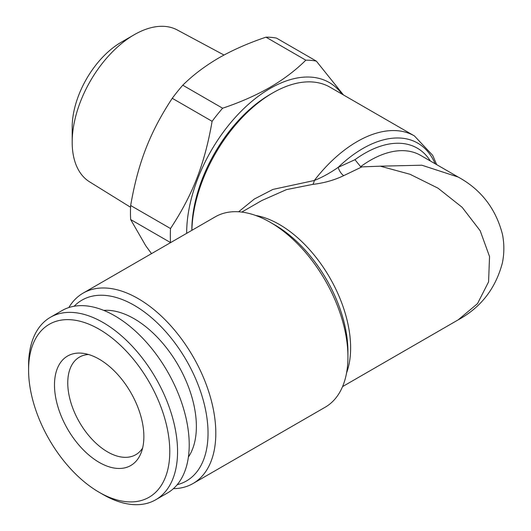 <?xml version="1.0" encoding="UTF-8"?>
<svg xmlns="http://www.w3.org/2000/svg" width="531" height="531" viewBox="0 0 531 531"><rect width="100%" height="100%" fill="white"/><g stroke="black" fill="none" stroke-linecap="round" stroke-linejoin="round"><path stroke-width="0.8" d="M435.108 163.734A109.924 63.461 120 0 0 338.161 167.384A9.16 4.202 -113.6 0 0 343.743 175.635L361.95 166.873L360.622 166.674L354.973 159.692A105.344 60.819 -60 0 1 430.375 161.006M238.605 211.783L254.342 199.025L272.901 189.421L314.306 180.494C321.952 177.473 329.904 173.106 338.161 167.384L354.973 159.692M436.661 164.63L432.712 155.384L414.406 135.916A114.504 66.109 -60 0 0 357.157 141.585A114.504 66.109 -60 0 0 314.306 180.494A9.16 3.697 -92.8 0 1 312.805 184.383C323.95 183.082 334.258 180.168 343.743 175.635M186.66 233.341A118.167 68.22 -60 0 1 248.01 104.693A118.167 68.22 -60 0 1 342.064 94.153M151.514 253.632L145.773 245.793L130.659 219.549L170.511 242.554A132.823 76.683 -60 0 1 170.511 228.522C192.726 194.731 204.687 164.152 212.108 121.307A132.823 76.683 -60 0 1 222.628 108.218C240.045 102.377 255.783 95.447 269.841 87.436C283.581 79.424 295.575 70.338 305.829 60.182A132.823 76.683 -60 0 1 316.35 61.118L343.471 94.963M305.829 60.182L265.978 37.17C248.395 43.091 232.658 50.014 218.772 57.952C204.9 66.063 192.906 75.15 182.777 85.206L222.628 108.218M265.978 37.17A132.823 76.683 -60 0 1 276.498 38.113L316.35 61.118M130.659 219.549A132.823 76.683 -60 0 1 130.659 205.517L170.511 228.522M212.108 121.307L172.256 98.295C150.041 132.093 138.08 162.672 130.659 205.517M172.256 98.295A132.823 76.683 -60 0 1 182.777 85.206M342.561 386.608L458.18 319.854L477.495 303.652L488.58 281.861L489.542 256.553L480.183 230.753L462.176 207.336L438.009 188.173L410.045 174.281L380.329 166.183L361.95 166.873M380.329 166.183L421.813 165.201L458.187 177.055L420.625 155.371A100.764 58.178 120 0 0 360.622 166.674M193.038 483.509L325.171 407.224A109.924 63.461 -120 0 0 347.938 356.905A109.924 63.461 -120 0 0 270.213 222.277L270.213 222.277A109.924 63.461 -120 0 0 215.254 216.834L83.121 293.119A109.924 63.461 60 0 1 138.08 298.561A109.924 63.461 60 0 1 209.891 395.429A109.924 63.461 60 0 1 193.038 483.509A109.924 63.461 60 0 1 173.405 488.659M68.844 307.549A109.924 63.461 60 0 1 83.121 293.119M103.067 494.54L99.184 492.297A99.848 57.647 60 0 1 28.581 370.014A99.848 57.647 60 0 1 99.184 329.247A99.848 57.647 60 0 1 169.781 451.536A99.848 57.647 60 0 1 99.184 492.297L103.067 494.54A105.344 60.819 60 0 0 155.736 499.757A105.344 60.819 60 0 0 155.742 378.118A105.344 60.819 60 0 0 50.399 317.299A105.344 60.819 60 0 0 28.581 365.52L28.581 370.014M99.184 462.382A63.202 36.493 60 0 1 55.231 394.759A63.202 36.493 60 0 1 83.234 353.354A63.202 36.493 60 0 1 130.785 392.528A63.202 36.493 60 0 1 140.934 453.288A63.202 36.493 60 0 1 99.184 462.382M50.399 317.299L62.054 310.569A105.344 60.819 60 0 1 167.398 371.388A105.344 60.819 60 0 1 167.398 493.027L155.736 499.757M188.399 457.038A87.94 50.77 -120 0 0 134.19 318.759A87.94 50.77 -120 0 0 103.724 310.376M312.805 184.383L286.428 189.627L261.697 200.592M274.792 224.925L270.213 222.277L274.792 224.925A103.445 59.724 -120 0 1 347.938 351.615L347.938 356.905M74.181 306.234A104.428 60.288 60 0 1 134.19 305.298A104.428 60.288 60 0 1 204.495 405.06A104.428 60.288 60 0 1 177.208 484.697M414.406 135.916L330.056 87.217A114.504 66.109 120 0 0 272.801 92.885A114.504 66.109 120 0 0 272.801 92.892L270.213 94.385A110.84 63.992 120 0 0 191.837 230.129L191.837 230.348M130.573 207.263L89.553 181.828A87.701 50.631 -60 0 1 72.183 142.155L72.183 127.194A69.382 40.057 -60 0 1 121.241 42.228L134.19 34.747A87.701 50.631 -60 0 1 177.241 29.955L224.009 55.032M142.6 448.084A56.332 32.524 60 0 1 135.763 454.702A56.332 32.524 60 0 1 107.594 451.914A56.332 32.524 60 0 1 70.796 402.272A56.332 32.524 60 0 1 79.431 357.124A56.332 32.524 60 0 1 88.577 354.516M270.213 94.385L272.801 92.892A114.504 66.109 120 0 0 191.877 230.328M72.183 142.155A87.701 50.631 -60 0 1 134.19 34.747M255.69 215.473A100.764 58.178 60 0 1 279.372 224.467A100.764 58.178 60 0 1 346.57 372.888M458.187 319.854C480.967 307.409 495.715 288.379 502.412 262.765C504.331 253.234 504.331 243.702 502.419 234.178C495.735 208.557 480.993 189.521 458.187 177.055M241.797 212.081L261.936 200.459"/></g></svg>

